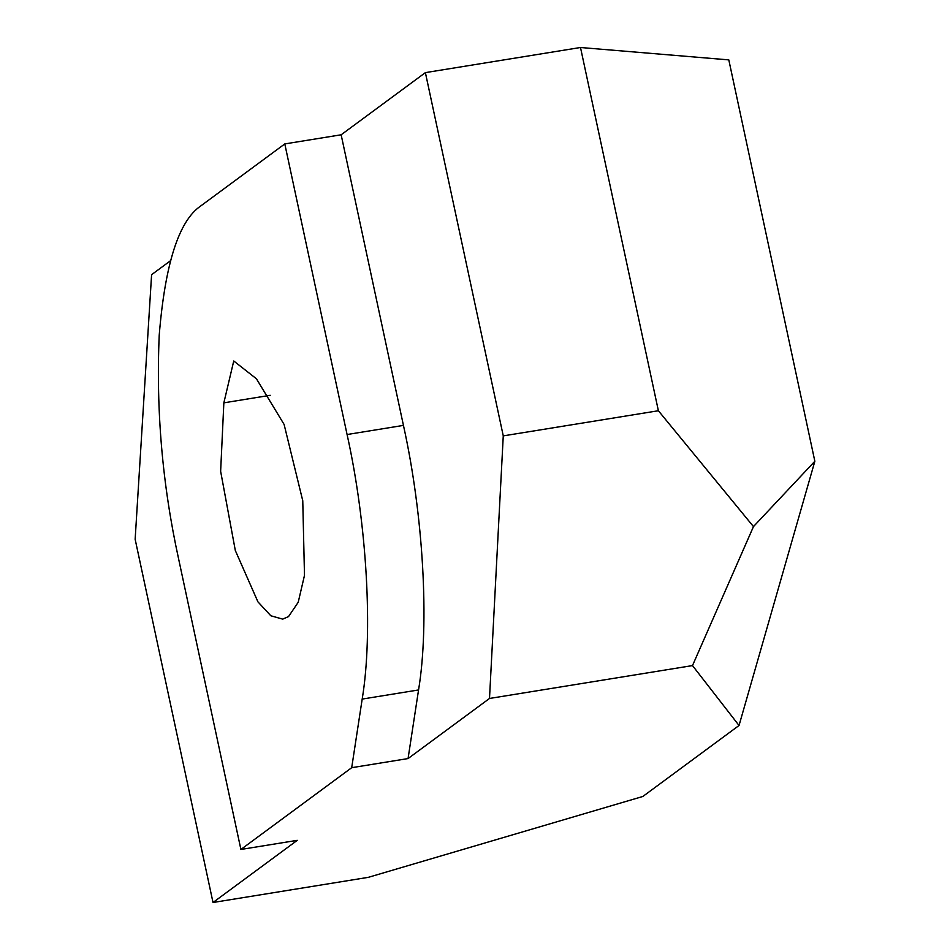 <?xml version="1.0" encoding="UTF-8"?>
<svg xmlns="http://www.w3.org/2000/svg" width="950" height="950" viewBox="0 0 950 950"><rect width="100%" height="100%" fill="white"/><g stroke="black" fill="none" stroke-linecap="round" stroke-linejoin="round"><path stroke-width="1.43" d="M256.429 378.789L284.109 424.448L302.765 500.769L304.487 575.356L298.217 602.276L288.539 616.574L282.673 619.127L270.833 615.766L257.925 601.849L235.327 550.537L220.638 471.295L223.856 402.836L233.748 360.988L256.429 378.789M753.469 526.597L692.502 665.582L739.029 725.491L814.851 461.261L728.804 59.886L580.497 47.5L658.386 410.744L753.469 526.597L814.851 461.261M240.896 849.466L351.702 767.695L362.188 699.081C373.207 633.056 366.985 524.163 347.082 434.53L284.786 143.925L200.545 206.102C178.826 220.97 165.051 263.993 159.22 335.172C155.954 410.353 162.414 484.916 178.6 558.861L240.896 849.466L297.255 840.334L213.014 902.5L135.149 539.256L151.596 274.681L170.454 260.763M284.786 143.925L341.145 134.793L425.386 72.627L580.497 47.5M213.014 902.5L368.327 877.337L642.841 796.468L739.029 725.491M362.188 699.081L418.558 689.949L408.061 758.563L351.702 767.695M418.558 689.949C429.566 623.924 423.344 515.031 403.441 425.398L341.145 134.793M408.061 758.563L489.499 698.464L692.502 665.582M489.499 698.464L503.262 435.884L425.386 72.627M503.262 435.884L658.386 410.744M270.192 395.319L223.856 402.836M403.441 425.398L347.082 434.53"/></g></svg>
